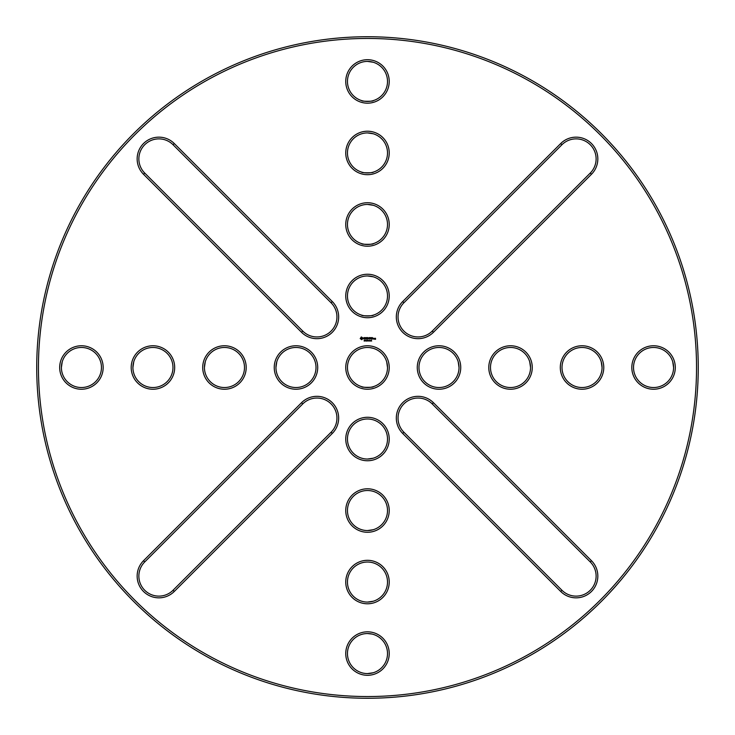 <?xml version="1.0" encoding="UTF-8"?>
<svg xmlns="http://www.w3.org/2000/svg" width="735" height="735" viewBox="0 0 735 735"><rect width="100%" height="100%" fill="white"/><g stroke="black" fill="none" stroke-linecap="round" stroke-linejoin="round"><path stroke-width="1.1" d="M696.532 367.5A329.041 329.041 0 0 1 202.97 652.459A329.041 329.041 0 0 1 202.97 82.54A329.041 329.041 0 0 1 696.532 367.5M59.682 367.5A21.738 21.738 0 0 0 92.298 386.325A21.738 21.738 0 0 0 92.298 348.675A21.738 21.738 0 0 0 59.682 367.5M131.197 367.5A21.738 21.738 0 0 0 163.813 386.325A21.738 21.738 0 0 0 163.813 348.675A21.738 21.738 0 0 0 131.197 367.5M143.518 174.278L301.543 332.303A21.738 21.738 0 0 0 332.293 332.303A21.738 21.738 0 0 0 332.293 301.561L174.268 143.527A21.738 21.738 0 0 0 143.518 143.527A21.738 21.738 0 0 0 143.518 174.278L144.731 173.065L302.765 331.09A20.029 20.029 0 0 0 331.081 331.09A20.029 20.029 0 0 0 331.081 302.774L173.047 144.74A20.029 20.029 0 0 0 144.731 144.74A20.029 20.029 0 0 0 144.731 173.065M202.713 367.5A21.738 21.738 0 0 0 235.329 386.325A21.738 21.738 0 0 0 235.329 348.675A21.738 21.738 0 0 0 202.713 367.5M274.238 367.5A21.738 21.738 0 0 0 306.844 386.325A21.738 21.738 0 0 0 306.844 348.675A21.738 21.738 0 0 0 274.238 367.5M361.326 336.933L360.196 338.587L361.84 339.726L362.989 338.072L361.326 336.933M364.046 337.549L363.678 338.219L364.661 338.807L363.752 338.936L364.477 339.12L364.836 338.449L363.853 337.861L364.762 337.733L364.046 337.549M364.983 337.631L365.589 339.12L366.195 337.631L364.983 337.631M367.39 337.549L366.434 337.631L366.517 339.12L367.482 339.028L366.609 338.945L367.307 338.33L366.609 337.723L367.39 337.549M364.679 340.856L364.119 341.012L364.202 340.378L364.679 340.856M365.295 340.553L364.826 341.058L364.826 340.342L365.295 340.553M365.975 341.058L365.424 340.342L365.975 341.058M367.426 340.342L366.728 341.058L366.535 340.342L366.783 340.939L367.426 340.342M367.491 59.7A21.738 21.738 0 0 0 348.666 92.307A21.738 21.738 0 0 0 386.316 92.307A21.738 21.738 0 0 0 367.491 59.7M367.491 131.216A21.738 21.738 0 0 0 348.666 163.822A21.738 21.738 0 0 0 386.316 163.822A21.738 21.738 0 0 0 367.491 131.216M367.491 202.731A21.738 21.738 0 0 0 348.666 235.338A21.738 21.738 0 0 0 386.316 235.338A21.738 21.738 0 0 0 367.491 202.731M560.713 143.527L402.688 301.561A21.738 21.738 0 0 0 402.688 332.303A21.738 21.738 0 0 0 433.429 332.303L591.464 174.278A21.738 21.738 0 0 0 591.464 143.527A21.738 21.738 0 0 0 560.713 143.527L561.926 144.74L403.901 302.774A20.029 20.029 0 0 0 403.901 331.09A20.029 20.029 0 0 0 432.217 331.09L590.251 173.065A20.029 20.029 0 0 0 590.251 144.74A20.029 20.029 0 0 0 561.926 144.74M367.491 274.247A21.738 21.738 0 0 0 348.666 306.853A21.738 21.738 0 0 0 386.316 306.853A21.738 21.738 0 0 0 367.491 274.247M369.117 337.549L368.501 338.513L367.794 337.631L367.877 339.12L367.969 337.953L368.501 338.771L369.034 337.953L369.209 339.028L369.117 337.549M370.615 337.631L369.567 337.631L369.65 339.12L370.44 338.33L369.742 337.723L370.615 337.631M371.056 337.641L370.973 339.12L371.056 337.641M372.48 337.631L371.432 337.631L371.515 339.12L372.48 339.028L371.607 338.945L372.305 338.33L371.607 337.723L372.48 337.631M368.088 340.856L367.537 341.012L367.619 340.378L368.088 340.856M368.832 341.058L368.244 340.342L368.832 341.058M369.797 340.7L369.356 340.976L369.365 340.415L369.797 340.7M370.422 340.7L369.99 340.976L369.99 340.415L370.422 340.7M371.056 340.443L370.633 341.058L371.056 340.443M371.644 341.058L371.423 340.342L371.644 341.058M373.876 339.12L373.968 338.33L373.371 338.247L373.279 339.028L373.876 339.12M374.299 338.33L374.207 339.12L374.804 338.44L374.299 338.33M375.493 338.247L374.896 338.33L375.401 338.844L374.979 339.359L375.576 339.276L375.493 338.247M367.491 460.753A21.738 21.738 0 0 0 386.316 428.147A21.738 21.738 0 0 0 348.666 428.147A21.738 21.738 0 0 0 367.491 460.753M174.268 591.473L332.293 433.439A21.738 21.738 0 0 0 332.293 402.697A21.738 21.738 0 0 0 301.543 402.697L143.518 560.722A21.738 21.738 0 0 0 143.518 591.473A21.738 21.738 0 0 0 174.268 591.473L173.047 590.26L331.081 432.226A20.029 20.029 0 0 0 331.081 403.91A20.029 20.029 0 0 0 302.765 403.91L144.731 561.935A20.029 20.029 0 0 0 144.731 590.26A20.029 20.029 0 0 0 173.047 590.26M367.491 532.269A21.738 21.738 0 0 0 386.316 499.662A21.738 21.738 0 0 0 348.666 499.662A21.738 21.738 0 0 0 367.491 532.269M367.491 603.784A21.738 21.738 0 0 0 386.316 571.178A21.738 21.738 0 0 0 348.666 571.178A21.738 21.738 0 0 0 367.491 603.784M367.491 675.3A21.738 21.738 0 0 0 386.316 642.693A21.738 21.738 0 0 0 348.666 642.693A21.738 21.738 0 0 0 367.491 675.3M389.228 367.5A21.738 21.738 0 0 1 356.622 386.325A21.738 21.738 0 0 1 356.622 348.675A21.738 21.738 0 0 1 389.228 367.5M460.744 367.5A21.738 21.738 0 0 0 428.137 348.675A21.738 21.738 0 0 0 428.137 386.325A21.738 21.738 0 0 0 460.744 367.5M532.259 367.5A21.738 21.738 0 0 0 499.653 348.675A21.738 21.738 0 0 0 499.653 386.325A21.738 21.738 0 0 0 532.259 367.5M591.464 560.722L433.429 402.697A21.738 21.738 0 0 0 402.688 402.697A21.738 21.738 0 0 0 402.688 433.439L560.713 591.473A21.738 21.738 0 0 0 591.464 591.473A21.738 21.738 0 0 0 591.464 560.722L590.251 561.935L432.217 403.91A20.029 20.029 0 0 0 403.901 403.91A20.029 20.029 0 0 0 403.901 432.226L561.926 590.26A20.029 20.029 0 0 0 590.251 590.26A20.029 20.029 0 0 0 590.251 561.935M603.775 367.5A21.738 21.738 0 0 0 571.168 348.675A21.738 21.738 0 0 0 571.168 386.325A21.738 21.738 0 0 0 603.775 367.5M675.29 367.5A21.738 21.738 0 0 0 642.684 348.675A21.738 21.738 0 0 0 642.684 386.325A21.738 21.738 0 0 0 675.29 367.5M698.232 363.797L698.25 367.5A330.759 330.759 0 0 1 202.107 653.948A330.759 330.759 0 0 1 202.107 81.052A330.759 330.759 0 0 1 698.25 367.5L698.232 371.203M62.236 361.776L61.4 367.5A20.029 20.029 0 0 0 91.443 384.846A20.029 20.029 0 0 0 91.443 350.154A20.029 20.029 0 0 0 61.4 367.5L61.409 367.004M133.752 361.776L132.916 367.5A20.029 20.029 0 0 0 162.959 384.846A20.029 20.029 0 0 0 162.959 350.154A20.029 20.029 0 0 0 132.916 367.5L132.925 367.004M205.267 361.776L204.431 367.5A20.029 20.029 0 0 0 234.474 384.846A20.029 20.029 0 0 0 234.474 350.154A20.029 20.029 0 0 0 204.431 367.5L204.44 367.004M276.783 361.776L275.947 367.5A20.029 20.029 0 0 0 305.99 384.846A20.029 20.029 0 0 0 305.99 350.154A20.029 20.029 0 0 0 275.947 367.5L275.956 367.022M373.215 62.245L367.491 61.409A20.029 20.029 0 0 0 350.145 91.452A20.029 20.029 0 0 0 384.828 91.452A20.029 20.029 0 0 0 367.491 61.409L367.803 61.418M373.215 133.761L367.491 132.925A20.029 20.029 0 0 0 350.145 162.968A20.029 20.029 0 0 0 384.828 162.968A20.029 20.029 0 0 0 367.491 132.925L367.812 132.934M373.215 205.276L367.491 204.44A20.029 20.029 0 0 0 350.145 234.483A20.029 20.029 0 0 0 384.828 234.483A20.029 20.029 0 0 0 367.491 204.44L367.803 204.449M373.215 276.792L367.491 275.956A20.029 20.029 0 0 0 350.145 305.999A20.029 20.029 0 0 0 384.828 305.999A20.029 20.029 0 0 0 367.491 275.956L367.803 275.965M367.491 459.044A20.029 20.029 0 0 0 384.828 429.001A20.029 20.029 0 0 0 350.145 429.001A20.029 20.029 0 0 0 367.491 459.044C359.929 458.098 359.929 458.098 367.491 459.044C359.929 458.098 359.929 458.098 367.491 459.044L373.215 458.208L367.491 459.044M367.491 530.56A20.029 20.029 0 0 0 384.828 500.517A20.029 20.029 0 0 0 350.145 500.517A20.029 20.029 0 0 0 367.491 530.56C359.929 529.613 359.929 529.613 367.491 530.56C359.929 529.613 359.929 529.613 367.491 530.56L373.215 529.724L367.491 530.56M367.491 602.075A20.029 20.029 0 0 0 384.828 572.032A20.029 20.029 0 0 0 350.145 572.032A20.029 20.029 0 0 0 367.491 602.075C359.929 601.138 359.929 601.138 367.491 602.075C359.929 601.138 359.929 601.138 367.491 602.075L373.215 601.239L367.491 602.075M367.491 673.591A20.029 20.029 0 0 0 384.828 643.548A20.029 20.029 0 0 0 350.145 643.548A20.029 20.029 0 0 0 367.491 673.591C359.929 672.654 359.929 672.654 367.491 673.591C359.929 672.654 359.929 672.654 367.491 673.591L373.215 672.755L367.463 673.591M386.683 361.776L387.51 367.5A20.029 20.029 0 0 1 357.476 384.846A20.029 20.029 0 0 1 357.476 350.154A20.029 20.029 0 0 1 387.51 367.5C386.573 375.061 386.573 375.061 387.51 367.5C386.573 375.061 386.573 375.061 387.51 367.5L387.51 367.307M458.199 361.776L459.026 367.5A20.029 20.029 0 0 0 428.992 350.154A20.029 20.029 0 0 0 428.992 384.846A20.029 20.029 0 0 0 459.026 367.5C458.089 375.061 458.089 375.061 459.026 367.5C458.089 375.061 458.089 375.061 459.026 367.5L459.026 367.031M530.541 367.5A20.029 20.029 0 0 0 500.507 350.154A20.029 20.029 0 0 0 500.507 384.846A20.029 20.029 0 0 0 530.541 367.5C529.604 375.061 529.604 375.061 530.541 367.5C529.604 375.061 529.604 375.061 530.541 367.5L529.714 361.776M602.057 367.5A20.029 20.029 0 0 0 572.023 350.154A20.029 20.029 0 0 0 572.023 384.846A20.029 20.029 0 0 0 602.057 367.5C601.12 375.061 601.12 375.061 602.057 367.5C601.12 375.061 601.12 375.061 602.057 367.5L601.23 361.776M672.745 361.776L673.582 367.5A20.029 20.029 0 0 0 643.538 350.154A20.029 20.029 0 0 0 643.538 384.846A20.029 20.029 0 0 0 673.582 367.5C672.635 375.061 672.635 375.061 673.582 367.5C672.635 375.061 672.635 375.061 673.582 367.5L673.582 367.546M371.193 36.759L363.788 36.759M36.75 363.797L36.75 371.203M371.193 698.241L363.788 698.241M61.428 366.434L61.547 365.111M61.676 364.211L61.795 363.549M61.813 363.448L61.96 362.787M61.4 367.5C62.337 375.061 62.337 375.061 61.4 367.5C62.337 375.061 62.337 375.061 61.4 367.5L61.4 367.528M132.971 366.113L133.063 365.111M133.191 364.211L133.311 363.549M133.329 363.448L133.467 362.833M132.916 367.5C133.853 375.061 133.853 375.061 132.916 367.5C133.853 375.061 133.853 375.061 132.916 367.5M204.486 366.113L204.578 365.111M204.707 364.211L204.826 363.549M204.845 363.448L204.992 362.824M204.431 367.5C205.368 375.061 205.368 375.061 204.431 367.5C205.368 375.061 205.368 375.061 204.431 367.5M276.002 366.113L276.094 365.111M276.222 364.211L276.342 363.54M276.36 363.448L276.498 362.833M275.947 367.5C276.884 375.061 276.884 375.061 275.947 367.5C276.884 375.061 276.884 375.061 275.947 367.5M368.777 61.455L369.87 61.556M371.386 61.795L372.976 62.181M367.491 61.409C359.929 62.346 359.929 62.346 367.491 61.409C359.929 62.346 359.929 62.346 367.491 61.409L367.445 61.409M373.215 100.631C374.143 101.504 360.821 101.504 361.767 100.631M368.547 132.952L369.889 133.072M367.491 132.925C359.929 133.862 359.929 133.862 367.491 132.925C359.929 133.862 359.929 133.862 367.491 132.925M373.215 172.146C374.143 173.019 360.821 173.019 361.767 172.146M368.777 204.486L369.87 204.587M370.743 204.707L372.976 205.212M367.491 204.44C359.929 205.387 359.929 205.387 367.491 204.44C359.929 205.387 359.929 205.387 367.491 204.44M373.215 243.662C374.143 244.535 360.821 244.535 361.767 243.662M368.777 276.002L369.87 276.103M370.743 276.222L372.976 276.727M367.491 275.956C359.929 276.902 359.929 276.902 367.491 275.956C359.929 276.902 359.929 276.902 367.491 275.956M373.215 315.177C374.143 316.05 360.821 316.05 361.767 315.177M361.767 634.369L363.118 634.02M364.459 633.772L366.067 633.588M367.482 633.542L372.039 634.066M372.259 634.112L373.215 634.369M387.464 366.113L387.373 365.111M387.244 364.211L387.115 363.54M387.097 363.448L386.959 362.833M373.215 386.693C374.207 387.547 360.876 387.584 361.767 386.693M361.767 348.307L363.788 347.82M370.008 347.637L373.215 348.307M458.989 366.269L458.934 365.534M458.612 363.412L458.263 362.015M530.495 366.113L530.404 365.111M530.257 364.137L529.963 362.686M602.011 366.113L601.919 365.111M601.772 364.137L601.478 362.686M673.545 366.306L673.435 365.111M673.288 364.119L672.994 362.704M361.592 337.631L362.291 338.33L361.592 339.028L360.885 338.33L361.592 337.631M369.668 340.911L369.475 340.424L369.668 340.911M370.302 340.911L370.1 340.424L370.302 340.911M373.454 338.412L373.793 338.945L373.454 338.412M302.765 331.09L301.543 332.303M173.047 144.74L174.268 143.527M331.081 302.774L332.293 301.561M403.901 302.774L402.688 301.561M590.251 173.065L591.464 174.278M432.217 331.09L433.429 332.303M331.081 432.226L332.293 433.439M144.731 561.935L143.518 560.722M302.765 403.91L301.543 402.697M432.217 403.91L433.429 402.697M561.926 590.26L560.713 591.473M403.901 432.226L402.688 433.439"/></g></svg>
